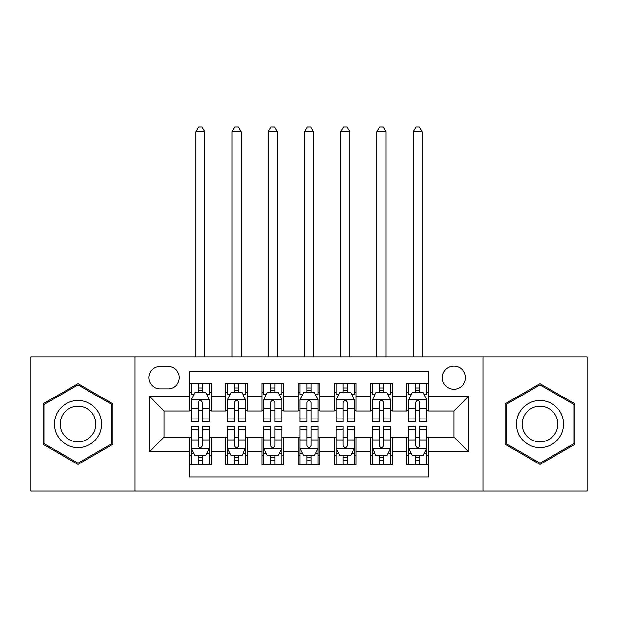 <?xml version="1.0" encoding="UTF-8"?>
<svg xmlns="http://www.w3.org/2000/svg" width="618" height="618" viewBox="0 0 618 618"><rect width="100%" height="100%" fill="white"/><g stroke="black" fill="none" stroke-linecap="round" stroke-linejoin="round"><path stroke-width="0.93" d="M453.936 366.072A11.595 11.595 0 0 0 442.341 377.668A11.595 11.595 0 0 0 453.936 389.263A11.595 11.595 0 0 0 465.532 377.668A11.595 11.595 0 0 0 453.936 366.072M482.928 491.078L587.1 491.078L587.1 357.011L482.928 357.011L482.928 491.078L135.072 491.078L135.072 357.011L30.9 357.011L30.9 491.078L135.072 491.078M428.575 383.284L406.829 383.284L406.829 396.509L392.337 396.509L392.337 411.001L406.829 411.001L406.829 396.509M392.337 396.509L392.337 383.284L370.599 383.284L370.599 396.509L356.107 396.509L356.107 411.001L370.599 411.001L370.599 396.509M356.107 396.509L356.107 383.284L334.361 383.284L334.361 396.509L319.869 396.509L319.869 411.001L334.361 411.001L334.361 396.509M319.869 396.509L319.869 383.284L298.131 383.284L298.131 396.509L283.639 396.509L283.639 411.001L298.131 411.001L298.131 396.509M283.639 396.509L283.639 383.284L261.893 383.284L261.893 396.509L247.401 396.509L247.401 411.001L261.893 411.001L261.893 396.509M247.401 396.509L247.401 383.284L225.663 383.284L225.663 411.001L211.171 411.001L211.171 383.284L189.425 383.284M189.425 464.806L211.171 464.806L211.171 437.088L225.663 437.088L225.663 464.806L247.401 464.806L247.401 437.088L261.893 437.088L261.893 451.58L247.401 451.58M261.893 451.58L261.893 464.806L283.639 464.806L283.639 437.088L298.131 437.088L298.131 451.58L283.639 451.58M298.131 451.58L298.131 464.806L319.869 464.806L319.869 437.088L334.361 437.088L334.361 451.58L319.869 451.58M334.361 451.58L334.361 464.806L356.107 464.806L356.107 437.088L370.599 437.088L370.599 451.58L356.107 451.58M370.599 451.58L370.599 464.806L392.337 464.806L392.337 437.088L406.829 437.088L406.829 451.58L392.337 451.58M160.077 388.9L168.05 388.9A11.232 11.232 0 0 0 179.282 377.668A11.232 11.232 0 0 0 168.05 366.435L160.077 366.435A11.232 11.232 0 0 0 148.845 377.668A11.232 11.232 0 0 0 160.077 388.9M482.928 357.011L135.072 357.011M428.575 396.509L428.575 371.14L189.425 371.14L189.425 411.001L164.064 411.001L164.064 437.088L189.425 437.088L189.425 476.949L428.575 476.949L428.575 437.088L453.936 437.088L453.936 411.001L428.575 411.001L428.575 396.509L468.429 396.509L468.429 451.58L428.575 451.58M189.425 451.58L149.571 451.58L149.571 396.509L189.425 396.509M406.829 451.58L406.829 464.806L428.575 464.806M189.425 392.337L191.24 392.337M198.123 392.337L202.472 392.337M209.355 392.337L211.171 392.337M189.425 410.638L191.24 410.638M198.123 410.638L202.472 410.638M209.355 410.638L211.171 410.638M189.425 437.451L191.24 437.451M198.123 437.451L202.472 437.451M209.355 437.451L211.171 437.451M189.425 455.752L191.24 455.752M198.123 455.752L202.472 455.752M209.355 455.752L211.171 455.752M225.663 410.638L227.47 410.638M234.353 410.638L238.702 410.638M245.593 410.638L247.401 410.638M225.663 392.337L227.47 392.337M234.353 392.337L238.702 392.337M245.593 392.337L247.401 392.337M225.663 437.451L227.47 437.451M234.353 437.451L238.702 437.451M245.593 437.451L247.401 437.451M225.663 455.752L227.47 455.752M234.353 455.752L238.702 455.752M245.593 455.752L247.401 455.752M261.893 437.451L263.708 437.451M270.591 437.451L274.94 437.451M281.823 437.451L283.639 437.451M261.893 455.752L263.708 455.752M270.591 455.752L274.94 455.752M281.823 455.752L283.639 455.752M261.893 392.337L263.708 392.337M270.591 392.337L274.94 392.337M281.823 392.337L283.639 392.337M261.893 410.638L263.708 410.638M270.591 410.638L274.94 410.638M281.823 410.638L283.639 410.638M298.131 437.451L299.939 437.451M306.829 437.451L311.171 437.451M318.061 437.451L319.869 437.451M298.131 455.752L299.939 455.752M306.829 455.752L311.171 455.752M318.061 455.752L319.869 455.752M298.131 392.337L299.939 392.337M306.829 392.337L311.171 392.337M318.061 392.337L319.869 392.337M298.131 410.638L299.939 410.638M306.829 410.638L311.171 410.638M318.061 410.638L319.869 410.638M334.361 437.451L336.177 437.451M343.06 437.451L347.409 437.451M354.292 437.451L356.107 437.451M334.361 455.752L336.177 455.752M343.06 455.752L347.409 455.752M354.292 455.752L356.107 455.752M334.361 392.337L336.177 392.337M343.06 392.337L347.409 392.337M354.292 392.337L356.107 392.337M334.361 410.638L336.177 410.638M343.06 410.638L347.409 410.638M354.292 410.638L356.107 410.638M370.599 437.451L372.407 437.451M379.297 437.451L383.647 437.451M390.53 437.451L392.337 437.451M370.599 455.752L372.407 455.752M379.297 455.752L383.647 455.752M390.53 455.752L392.337 455.752M370.599 392.337L372.407 392.337M379.297 392.337L383.647 392.337M390.53 392.337L392.337 392.337M370.599 410.638L372.407 410.638M379.297 410.638L383.647 410.638M390.53 410.638L392.337 410.638M406.829 437.451L408.645 437.451M415.528 437.451L419.877 437.451M426.76 437.451L428.575 437.451M406.829 455.752L408.645 455.752M415.528 455.752L419.877 455.752M426.76 455.752L428.575 455.752M406.829 392.337L408.645 392.337M415.528 392.337L419.877 392.337M426.76 392.337L428.575 392.337M406.829 410.638L408.645 410.638M415.528 410.638L419.877 410.638M426.76 410.638L428.575 410.638M164.064 411.001L149.571 396.509M164.064 437.088L149.571 451.58M468.429 396.509L453.936 411.001M468.429 451.58L453.936 437.088M78.007 464.419L112.97 444.234L112.97 403.855L78.007 383.67L43.036 403.855L43.036 444.234L78.007 464.419M574.964 403.855L539.993 383.67L505.03 403.855L505.03 444.234L539.993 464.419L574.964 444.234L574.964 403.855M202.472 383.284L202.472 392.523L202.472 387.988L198.123 387.988M209.355 418.919L202.472 418.919L202.472 421.87L209.355 421.87L209.355 399.769L205.732 392.523L194.863 392.523L191.24 399.769L191.24 421.87L198.123 421.87L198.123 418.919L191.24 418.919M193.867 394.516L191.24 394.516L191.24 383.284M191.24 394.585L191.24 387.988M209.355 394.585L209.355 387.988M206.729 394.516L209.355 394.516L209.355 383.284M198.123 392.523L198.123 383.284M202.472 418.919L202.472 402.488C201.02 399.691 199.575 399.691 198.123 402.488L198.123 414.709M191.24 408.166L198.123 408.166L198.123 418.919M204.828 357.011L204.828 131.634L195.767 131.634L195.767 357.011M195.767 131.634L198.486 126.922L202.109 126.922L204.828 131.634M198.123 460.101L202.472 460.101M191.24 429.17L198.123 429.17L198.123 426.219L191.24 426.219L191.24 448.32L194.863 455.566L205.732 455.566L209.355 448.32L209.355 426.219L202.472 426.219L202.472 429.17L209.355 429.17M209.355 448.32L209.355 464.806M191.24 448.32L191.24 464.806M202.472 455.566L202.472 464.806M198.123 464.806L198.123 455.566M198.123 429.17L198.123 445.601C199.568 448.398 201.02 448.398 202.472 445.601L202.472 429.17M78.007 400.495A23.554 23.554 0 0 0 54.454 424.048A23.554 23.554 0 0 0 78.007 447.594A23.554 23.554 0 0 0 101.561 424.048A23.554 23.554 0 0 0 78.007 400.495M78.007 406.211A17.829 17.829 0 0 0 60.17 424.048A17.829 17.829 0 0 0 78.007 441.878A17.829 17.829 0 0 0 95.836 424.048A17.829 17.829 0 0 0 78.007 406.211M111.881 443.608L78.007 463.168L44.125 443.608L44.125 404.481L78.007 384.921L111.881 404.481L111.881 443.608M519.599 412.268A23.554 23.554 0 0 0 528.22 444.442A23.554 23.554 0 0 0 560.395 435.821A23.554 23.554 0 0 0 551.774 403.647A23.554 23.554 0 0 0 519.599 412.268M524.551 415.126A17.829 17.829 0 0 0 531.078 439.491A17.829 17.829 0 0 0 555.435 432.963A17.829 17.829 0 0 0 548.908 408.598A17.829 17.829 0 0 0 524.551 415.126M573.875 404.481L573.875 443.608L539.993 463.168L506.119 443.608L506.119 404.481L539.993 384.921L573.875 404.481M238.702 383.284L238.702 392.523L238.702 387.988L234.353 387.988M245.593 418.919L238.702 418.919L238.702 421.87L245.593 421.87L245.593 399.769L241.962 392.523L231.093 392.523L227.47 399.769L227.47 421.87L234.353 421.87L234.353 418.919L227.47 418.919M230.097 394.516L227.47 394.516L227.47 383.284M227.47 394.585L227.47 387.988M245.593 394.585L245.593 387.988M242.967 394.516L245.593 394.516L245.593 383.284M234.353 392.523L234.353 383.284M238.702 418.919L238.702 402.488C237.258 399.691 235.806 399.691 234.353 402.488L234.353 414.709M227.47 408.166L234.353 408.166L234.353 418.919M241.059 357.011L241.059 131.634L232.005 131.634L232.005 357.011M232.005 131.634L234.716 126.922L238.339 126.922L241.059 131.634M274.94 383.284L274.94 392.523L274.94 387.988L270.591 387.988M281.823 418.919L274.94 418.919L274.94 421.87L281.823 421.87L281.823 399.769L278.2 392.523L267.331 392.523L263.708 399.769L263.708 421.87L270.591 421.87L270.591 418.919L263.708 418.919M266.335 394.516L263.708 394.516L263.708 383.284M263.708 394.585L263.708 387.988M281.823 394.585L281.823 387.988M279.197 394.516L281.823 394.516L281.823 383.284M270.591 392.523L270.591 383.284M274.94 418.919L274.94 402.488C273.496 399.691 272.044 399.691 270.591 402.488L270.591 414.709M263.708 408.166L270.591 408.166L270.591 418.919M277.297 357.011L277.297 131.634L268.235 131.634L268.235 357.011M268.235 131.634L270.954 126.922L274.577 126.922L277.297 131.634M311.171 383.284L311.171 392.523L311.171 387.988L306.829 387.988M318.061 418.919L311.171 418.919L311.171 421.87L318.061 421.87L318.061 399.769L314.438 392.523L303.562 392.523L299.939 399.769L299.939 421.87L306.829 421.87L306.829 418.919L299.939 418.919M302.565 394.516L299.939 394.516L299.939 383.284M299.939 394.585L299.939 387.988M318.061 394.585L318.061 387.988M315.435 394.516L318.061 394.516L318.061 383.284M306.829 392.523L306.829 383.284M311.171 418.919L311.171 402.488C309.726 399.691 308.274 399.691 306.829 402.488L306.829 414.709M299.939 408.166L306.829 408.166L306.829 418.919M313.527 357.011L313.527 131.634L304.473 131.634L304.473 357.011M304.473 131.634L307.185 126.922L310.815 126.922L313.527 131.634M347.409 383.284L347.409 392.523L347.409 387.988L343.06 387.988M354.292 418.919L347.409 418.919L347.409 421.87L354.292 421.87L354.292 399.769L350.669 392.523L339.8 392.523L336.177 399.769L336.177 421.87L343.06 421.87L343.06 418.919L336.177 418.919M338.803 394.516L336.177 394.516L336.177 383.284M336.177 394.585L336.177 387.988M354.292 394.585L354.292 387.988M351.665 394.516L354.292 394.516L354.292 383.284M343.06 392.523L343.06 383.284M347.409 418.919L347.409 402.488C345.964 399.691 344.512 399.691 343.06 402.488L343.06 414.709M336.177 408.166L343.06 408.166L343.06 418.919M349.765 357.011L349.765 131.634L340.703 131.634L340.703 357.011M340.703 131.634L343.423 126.922L347.046 126.922L349.765 131.634M234.353 460.101L238.702 460.101M227.47 429.17L234.353 429.17L234.353 426.219L227.47 426.219L227.47 448.32L231.093 455.566L241.962 455.566L245.593 448.32L245.593 426.219L238.702 426.219L238.702 429.17L245.593 429.17M245.593 448.32L245.593 464.806M227.47 448.32L227.47 464.806M238.702 455.566L238.702 464.806M234.353 464.806L234.353 455.566M234.353 429.17L234.353 445.601C235.806 448.398 237.25 448.398 238.702 445.601L238.702 429.17M270.591 460.101L274.94 460.101M263.708 429.17L270.591 429.17L270.591 426.219L263.708 426.219L263.708 448.32L267.331 455.566L278.2 455.566L281.823 448.32L281.823 426.219L274.94 426.219L274.94 429.17L281.823 429.17M281.823 448.32L281.823 464.806M263.708 448.32L263.708 464.806M274.94 455.566L274.94 464.806M270.591 464.806L270.591 455.566M270.591 429.17L270.591 445.601C272.036 448.398 273.488 448.398 274.94 445.601L274.94 429.17M306.829 460.101L311.171 460.101M299.939 429.17L306.829 429.17L306.829 426.219L299.939 426.219L299.939 448.32L303.562 455.566L314.438 455.566L318.061 448.32L318.061 426.219L311.171 426.219L311.171 429.17L318.061 429.17M318.061 448.32L318.061 464.806M299.939 448.32L299.939 464.806M311.171 455.566L311.171 464.806M306.829 464.806L306.829 455.566M306.829 429.17L306.829 445.601C308.274 448.398 309.726 448.398 311.171 445.601L311.171 429.17M343.06 460.101L347.409 460.101M336.177 429.17L343.06 429.17L343.06 426.219L336.177 426.219L336.177 448.32L339.8 455.566L350.669 455.566L354.292 448.32L354.292 426.219L347.409 426.219L347.409 429.17L354.292 429.17M354.292 448.32L354.292 464.806M336.177 448.32L336.177 464.806M347.409 455.566L347.409 464.806M343.06 464.806L343.06 455.566M343.06 429.17L343.06 445.601C344.504 448.398 345.956 448.398 347.409 445.601L347.409 429.17M383.647 383.284L383.647 392.523L383.647 387.988L379.297 387.988M390.53 418.919L383.647 418.919L383.647 421.87L390.53 421.87L390.53 399.769L386.907 392.523L376.038 392.523L372.407 399.769L372.407 421.87L379.297 421.87L379.297 418.919L372.407 418.919M375.033 394.516L372.407 394.516L372.407 383.284M372.407 394.585L372.407 387.988M390.53 394.585L390.53 387.988M387.903 394.516L390.53 394.516L390.53 383.284M379.297 392.523L379.297 383.284M383.647 418.919L383.647 402.488C382.194 399.691 380.75 399.691 379.297 402.488L379.297 414.709M372.407 408.166L379.297 408.166L379.297 418.919M385.995 357.011L385.995 131.634L376.941 131.634L376.941 357.011M376.941 131.634L379.661 126.922L383.284 126.922L385.995 131.634M379.297 460.101L383.647 460.101M372.407 429.17L379.297 429.17L379.297 426.219L372.407 426.219L372.407 448.32L376.038 455.566L386.907 455.566L390.53 448.32L390.53 426.219L383.647 426.219L383.647 429.17L390.53 429.17M390.53 448.32L390.53 464.806M372.407 448.32L372.407 464.806M383.647 455.566L383.647 464.806M379.297 464.806L379.297 455.566M379.297 429.17L379.297 445.601C380.742 448.398 382.194 448.398 383.647 445.601L383.647 429.17M419.877 383.284L419.877 392.523L419.877 387.988L415.528 387.988M426.76 418.919L419.877 418.919L419.877 421.87L426.76 421.87L426.76 399.769L423.137 392.523L412.268 392.523L408.645 399.769L408.645 421.87L415.528 421.87L415.528 418.919L408.645 418.919M411.271 394.516L408.645 394.516L408.645 383.284M408.645 394.585L408.645 387.988M426.76 394.585L426.76 387.988M424.133 394.516L426.76 394.516L426.76 383.284M415.528 392.523L415.528 383.284M419.877 418.919L419.877 402.488C418.432 399.691 416.98 399.691 415.528 402.488L415.528 414.709M408.645 408.166L415.528 408.166L415.528 418.919M422.233 357.011L422.233 131.634L413.172 131.634L413.172 357.011M413.172 131.634L415.891 126.922L419.514 126.922L422.233 131.634M415.528 460.101L419.877 460.101M408.645 429.17L415.528 429.17L415.528 426.219L408.645 426.219L408.645 448.32L412.268 455.566L423.137 455.566L426.76 448.32L426.76 426.219L419.877 426.219L419.877 429.17L426.76 429.17M426.76 448.32L426.76 464.806M408.645 448.32L408.645 464.806M419.877 455.566L419.877 464.806M415.528 464.806L415.528 455.566M415.528 429.17L415.528 445.601C416.98 448.398 418.425 448.398 419.877 445.601L419.877 429.17M225.663 451.58L211.171 451.58M225.663 396.509L211.171 396.509M209.263 399.583L191.325 399.583M209.355 408.166L202.472 408.166M202.472 390.298L198.123 390.298M191.325 448.506L209.263 448.506M209.355 453.573L206.729 453.573M193.867 453.573L191.24 453.573M202.472 439.923L209.355 439.923M191.24 439.923L198.123 439.923M198.123 457.791L202.472 457.791M245.5 399.583L227.563 399.583M245.593 408.166L238.702 408.166M238.702 390.298L234.353 390.298M281.731 399.583L263.801 399.583M281.823 408.166L274.94 408.166M274.94 390.298L270.591 390.298M317.969 399.583L300.031 399.583M318.061 408.166L311.171 408.166M311.171 390.298L306.829 390.298M354.199 399.583L336.269 399.583M354.292 408.166L347.409 408.166M347.409 390.298L343.06 390.298M227.563 448.506L245.5 448.506M245.593 453.573L242.967 453.573M230.097 453.573L227.47 453.573M238.702 439.923L245.593 439.923M227.47 439.923L234.353 439.923M234.353 457.791L238.702 457.791M263.801 448.506L281.731 448.506M281.823 453.573L279.197 453.573M266.335 453.573L263.708 453.573M274.94 439.923L281.823 439.923M263.708 439.923L270.591 439.923M270.591 457.791L274.94 457.791M300.031 448.506L317.969 448.506M318.061 453.573L315.435 453.573M302.565 453.573L299.939 453.573M311.171 439.923L318.061 439.923M299.939 439.923L306.829 439.923M306.829 457.791L311.171 457.791M336.269 448.506L354.199 448.506M354.292 453.573L351.665 453.573M338.803 453.573L336.177 453.573M347.409 439.923L354.292 439.923M336.177 439.923L343.06 439.923M343.06 457.791L347.409 457.791M390.437 399.583L372.499 399.583M390.53 408.166L383.647 408.166M383.647 390.298L379.297 390.298M372.499 448.506L390.437 448.506M390.53 453.573L387.903 453.573M375.033 453.573L372.407 453.573M383.647 439.923L390.53 439.923M372.407 439.923L379.297 439.923M379.297 457.791L383.647 457.791M426.675 399.583L408.737 399.583M426.76 408.166L419.877 408.166M419.877 390.298L415.528 390.298M408.737 448.506L426.675 448.506M426.76 453.573L424.133 453.573M411.271 453.573L408.645 453.573M419.877 439.923L426.76 439.923M408.645 439.923L415.528 439.923M415.528 457.791L419.877 457.791"/></g></svg>
